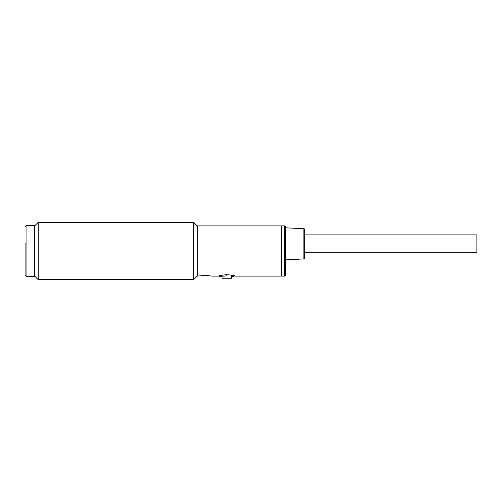 <?xml version="1.0" encoding="UTF-8"?>
<svg xmlns="http://www.w3.org/2000/svg" width="502" height="502" viewBox="0 0 502 502"><rect width="100%" height="100%" fill="white"/><g stroke="black" fill="none" stroke-linecap="round" stroke-linejoin="round"><path stroke-width="0.75" d="M25.1 243.156L25.1 275.385L26.054 276.338L26.054 225.662L25.1 226.615M26.054 276.338L34.663 276.338L34.663 225.662L26.054 225.662M304.783 252.795L476.9 252.795L476.9 234.867L304.783 234.867M284.703 225.9A0.954 0.954 0 0 1 285.663 226.854L285.663 275.146A0.954 0.954 0 0 1 284.703 276.1L284.703 225.9L281.835 225.9L281.835 276.1L284.703 276.1M303.879 258.932L303.879 228.724A0.954 0.954 0 0 1 304.783 229.678L304.783 257.978A0.954 0.954 0 0 1 303.879 258.932L285.663 259.848M303.879 228.724L285.663 227.814M222.072 275.767L222.072 278.252L231.635 278.252L231.635 275.767M226.854 275.303C236.109 276.433 236.109 276.433 226.854 275.303C217.604 276.433 217.604 276.433 226.854 275.303M231.635 276.338L234.026 276.338L231.893 275.818M222.907 276.194L226.854 275.887C233.022 276.382 233.022 276.382 226.854 275.887M220.855 276.031L219.688 276.338L219.688 275.73L219.136 275.893M38.246 251L38.246 279.683L193.628 279.683L193.628 222.317L38.246 222.317L38.246 251M193.628 279.683L197.217 276.1L197.217 225.9L193.628 222.317M197.217 276.1L205.82 275.378L211.794 276.1L218.489 276.1C218.985 275.636 221.771 275.152 226.854 274.663C231.943 275.152 234.729 275.636 235.225 276.1L281.358 276.1L281.358 225.9L197.217 225.9M219.117 275.899L218.489 276.1M208.092 275.485L201.597 275.742M234.026 276.338L234.026 275.73M219.688 276.338L222.072 276.338M34.663 276.1L38.246 279.683M281.835 275.623L281.358 276.1M34.663 225.9L38.246 222.317M281.835 226.377L281.358 225.9"/></g></svg>
